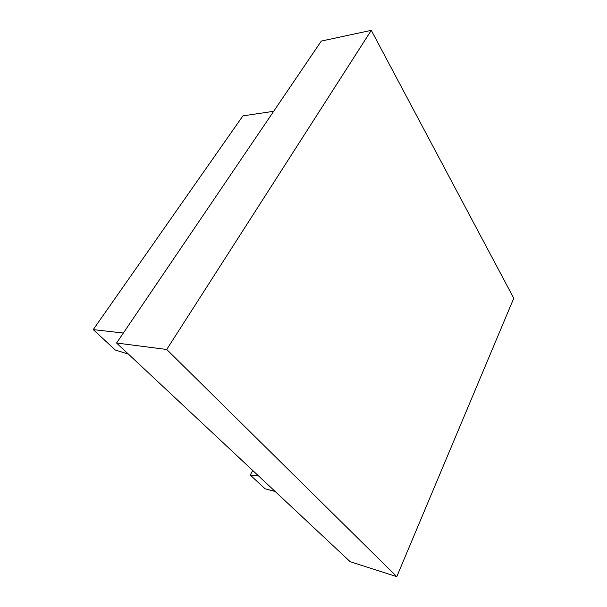 <?xml version="1.0" encoding="UTF-8"?>
<svg xmlns="http://www.w3.org/2000/svg" width="607" height="607" viewBox="0 0 607 607"><rect width="100%" height="100%" fill="white"/><g stroke="black" fill="none" stroke-linecap="round" stroke-linejoin="round"><path stroke-width="0.91" d="M273.674 111.301L242.914 115.869L93.235 329.609L115.254 349.996L128.434 354.124M123.335 333.046L93.235 329.609M252.74 470.486L250.274 475.076L258.407 475.789M275.191 491.503L265.069 488.772L250.274 475.076M371.279 30.35L321.293 41.071L116.574 343.023L350.239 561.756L396.781 576.65L513.765 298.265L371.279 30.35L166.72 349.473L396.781 576.65M116.574 343.023L166.72 349.473"/></g></svg>
